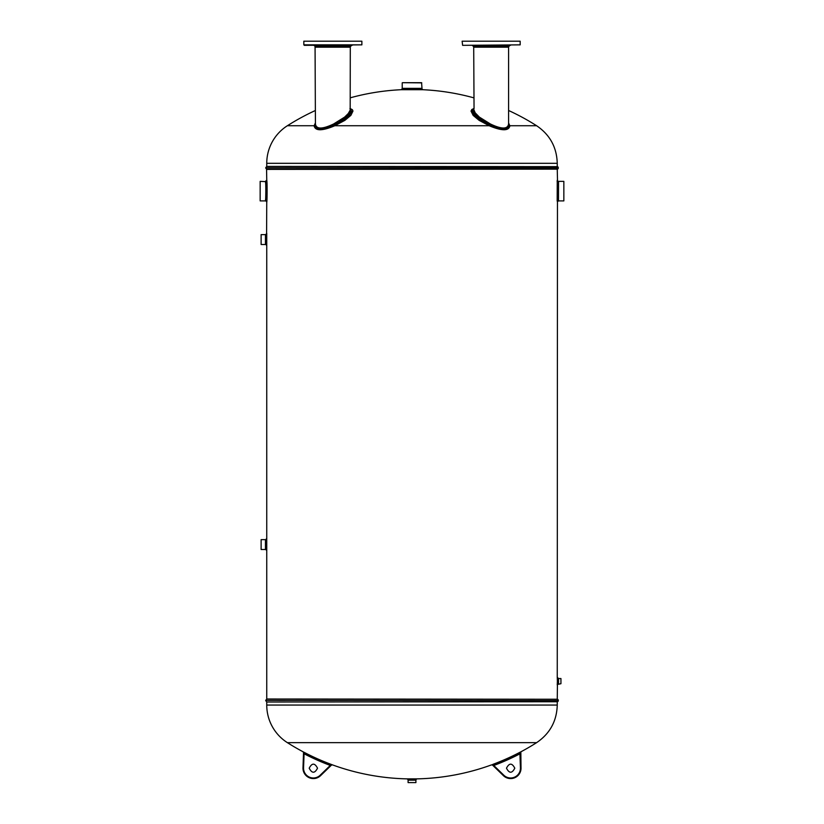 <?xml version="1.0" encoding="UTF-8"?>
<svg xmlns="http://www.w3.org/2000/svg" width="824" height="824" viewBox="0 0 824 824"><rect width="100%" height="100%" fill="white"/><g stroke="black" fill="none" stroke-linecap="round" stroke-linejoin="round"><path stroke-width="1.24" d="M506.482 768.184C509.253 762.828 512.023 762.828 514.794 768.184C512.023 773.551 509.253 773.551 506.482 768.184M519.934 753.95L520.85 752.003L521.015 767.814L520.48 752.93L519.934 753.95L520.438 767.834L519.934 753.95M493.761 765.496L492.742 765.29L503.402 775.641L492.742 765.29A0.968 0.968 0 0 0 492.268 765.033L493.761 765.496A233.553 233.553 0 0 0 519.954 753.826M491.804 764.94L493.133 764.27L491.804 764.94A0.968 0.968 0 0 0 491.279 764.971L491.279 764.971A232.193 232.193 0 0 1 417.16 778.865L407.375 779.102L416.625 779.102M493.133 764.27A232.183 232.183 0 0 0 519.511 752.518L521.231 751.632L519.8 753.177M558.291 700.606L265.709 700.4L558.291 700.606A1.205 1.205 0 0 1 557.436 701.749L266.749 702.007L266.749 705.066A44.547 44.547 0 0 0 287.38 742.651L536.62 742.651A232.193 232.193 0 0 1 521.231 751.632L520.809 752.065M304.499 752.528L304.19 753.198A232.924 232.924 0 0 0 330.609 764.971L332.247 764.929L330.784 764.487A232.409 232.409 0 0 1 304.427 752.745L303.129 751.952A0.772 0.772 0 0 0 302.82 751.653L304.499 752.528A232.183 232.183 0 0 0 330.898 764.281L332.669 764.95A232.193 232.193 0 0 0 406.84 778.865L417.16 778.865M266.585 235.777L266.749 202.199C267.1 202.879 267.326 181.867 266.76 180.25L266.564 169.147L557.436 169.147L266.749 169.404M266.059 235.777L266.523 245.233L266.749 233.326L266.749 698.999L557.436 699.246A1.205 1.205 0 0 1 558.291 700.4M266.585 540.812L266.749 538.36L266.008 539.421L266.008 549.742L266.523 550.257L266.523 538.906M266.749 202.199L266.523 201.643C266.852 202.313 267.069 182.3 266.533 180.786L266.76 180.25M266.564 181.177L266.914 182.578M557.209 180.662L557.148 181.63M557.179 201.108L557.24 180.219M557.251 684.971L557.446 679.192M557.446 683.096L557.24 684.332M557.477 180.641L557.251 677.276L558.538 678.543L558.538 683.704L557.972 682.931L557.992 683.93L557.992 678.337M557.436 169.147A1.205 1.205 0 0 0 558.291 168.003L558.291 167.797A1.205 1.205 0 0 0 557.436 166.644L266.749 166.397L266.749 163.317A44.547 44.547 0 0 1 287.38 125.732L314.14 125.732L315.407 122.941M508.593 122.941L509.871 125.907C508.779 131.026 502.012 131.026 489.569 125.907L479.156 120.376L473.141 115.381L471.029 111.085L471.802 109.53L473.707 108.603M350.293 108.603L352.363 109.685L352.971 111.044L350.89 115.35L344.875 120.355L334.431 125.907C322.04 131.026 315.273 131.026 314.129 125.907L314.14 125.732A1.545 1.421 8.6 0 0 314.809 125.207L315.407 123.827M507.429 45.691L509.603 45.691A1.164 1.164 0 0 1 510.427 45.341A1.164 1.164 0 0 0 509.603 45.691L472.688 45.691L474.861 45.691L472.688 45.691L473.367 46.36L508.933 46.36A1.164 1.164 0 0 0 508.593 47.184L473.707 47.184L474.047 108.644L472.667 109.922L472.409 111.621L474.253 115.01L477.961 118.481L489.817 125.372C501.857 130.501 508.326 130.501 509.222 125.372L509.191 125.207A1.545 1.421 -8.7 0 0 509.86 125.732L536.62 125.732A232.193 232.193 0 0 0 508.593 110.498M473.707 97.809A232.193 232.193 0 0 0 423.083 89.723L400.917 89.723A232.193 232.193 0 0 0 350.293 97.809M421.775 82.874L402.421 82.678L421.579 82.678L422.043 89.023L401.576 89.425L422.043 89.023M303.829 41.2L361.87 41.2L361.87 44.856L303.829 44.856L303.829 41.2M361.87 44.856L304.313 45.341M350.293 108.953L350.571 111.982L346.925 116.596L338.643 122.405L333.926 124.774L333.566 124.002C322.308 129.347 316.262 129.347 315.427 124.002L315.067 46.36L350.633 46.36A1.164 1.164 0 0 0 350.293 47.184L315.407 47.184M333.566 124.002L344.617 117.121L348.274 113.527L350.179 110.159L350.293 47.184M462.614 45.341L462.13 41.2L520.171 41.2L520.171 44.856L462.614 45.341L520.171 44.856M473.707 109.283L475.18 112.826L479.372 117.111L490.435 124.002C501.682 129.347 507.728 129.347 508.573 124.002L508.81 124.774C507.965 129.945 501.723 129.945 490.084 124.774L489.569 125.907M473.707 108.953L473.11 110.313L473.543 112.249L477.868 117.296L486.253 122.889L490.074 124.774L490.435 124.002L491.145 124.342M509.871 125.907L508.593 123.816M509.191 125.207L508.593 123.518M314.129 125.907L314.778 125.372C315.716 130.501 322.184 130.501 334.183 125.372L341.991 121.303L349.17 115.659L351.632 111.312L349.953 108.644M315.427 124.002L315.19 124.774C316.014 129.945 322.256 129.945 333.916 124.774L334.431 125.907M315.407 123.518L314.809 125.207M489.425 125.207L489.157 125.732L334.843 125.732L334.575 125.207M352.136 45.341A1.164 1.164 0 0 0 351.312 45.691L314.397 45.691L315.067 46.36M415.904 782.604L408.096 782.604L415.904 782.604L415.904 780.163L408.096 780.163L408.096 782.604M261.126 244.491L261.126 234.624L261.126 244.491L265.462 244.491L265.462 234.624L261.126 234.624M261.126 549.515L261.126 539.648L261.126 549.515L265.462 549.515L265.462 539.648L261.126 539.648M558.425 182.918L557.869 182.918M558.528 679.131L557.972 679.316M557.477 201.643L558.538 200.902L563.843 200.902L563.843 181.362L558.538 181.362L558.487 200.273M558.445 199.645L557.869 199.357M558.507 181.795L557.992 181.156M563.843 181.362L563.843 200.902M260.157 181.362L265.483 181.61C266.059 183.495 265.781 201.52 265.462 200.902L260.157 200.902L260.157 181.362L260.157 200.902M265.565 182.763L266.131 182.918M265.555 199.645L265.513 200.273M557.251 677.256L557.477 684.445L560.938 683.704L560.938 678.543L558.538 678.543M560.938 678.543L560.938 683.704M266.595 200.644L266.523 201.643L266.059 200.479M266.039 181.568L266.028 181.383C266.574 183.299 266.307 201.777 266.008 201.128L265.462 200.902M266.101 199.841L265.575 199.357M266.059 540.812L266.008 539.421L265.462 539.648M557.251 698.999L557.457 683.426M557.457 180.889L557.24 180.25M557.992 201.128L557.251 169.404M309.206 768.184C311.977 762.828 314.747 762.828 317.518 768.184C314.747 773.551 311.977 773.551 309.206 768.184M332.123 764.95L330.3 765.444A233.47 233.47 0 0 1 304.046 753.744L303.417 752.456L304.19 753.198M331.299 765.249L320.588 775.641A10.382 10.382 0 0 1 302.985 767.814L303.52 752.868A0.772 0.772 0 0 0 303.417 752.456L303.52 752.868M521.015 767.814A10.382 10.382 0 0 1 503.402 775.641A10.382 10.382 0 0 0 521.015 767.814L520.438 767.834A9.806 9.806 0 0 1 503.814 775.219L503.402 775.641M519.511 752.518L519.604 752.796A232.461 232.461 0 0 1 493.226 764.538L493.37 764.919A232.873 232.873 0 0 0 519.789 753.146M330.609 764.971L330.898 764.281M520.48 752.93L520.614 752.405L520.48 752.93M304.046 753.744L304.18 753.218M304.066 753.857L303.562 767.834L302.985 767.814A10.382 10.382 0 0 0 313.357 778.567A10.382 10.382 0 0 1 302.985 767.814A10.382 10.382 0 0 0 320.588 775.641L320.186 775.219L330.208 765.496M287.38 742.651A232.193 232.193 0 0 0 302.82 751.653L303.129 751.952M493.864 765.568L503.814 775.219M558.291 167.797L265.709 167.797L558.291 168.003M266.749 163.317L557.251 163.317L557.251 166.397M402.225 82.874L402.225 88.353L421.775 88.353M266.749 705.066L557.251 705.066L557.251 702.007M313.573 45.341L316.571 45.691M349.139 45.691L351.312 45.691L349.139 45.691L351.312 45.691L350.633 46.36M471.864 45.341L474.861 45.691M266.749 166.397L557.436 166.644M266.749 698.999L557.436 699.246M557.436 701.749L266.749 702.007M303.562 767.834A9.806 9.806 0 0 0 320.186 775.219M536.62 125.732C549.907 134.745 556.777 147.269 557.251 163.317M315.407 110.498A232.193 232.193 0 0 0 287.38 125.732M508.593 47.184L508.593 124.342M423.083 89.723L422.424 89.425M400.917 89.723L401.576 89.425M402.225 88.353L401.958 89.023M508.933 46.36L509.603 45.691M473.707 47.184L473.367 46.36M536.62 742.651C549.907 733.648 556.777 721.113 557.251 705.066M406.84 778.865L407.375 779.102M415.904 780.163L416.12 779.617M408.096 780.163L407.88 779.617M266.523 233.882L265.462 234.624M266.749 180.075L265.462 181.362M265.462 244.491L266.008 244.718M265.462 549.515L266.008 549.742M266.523 245.233L266.749 245.779M266.523 550.257L266.749 550.803M265.709 700.606L266.564 701.749M266.564 699.246L265.709 700.4M265.709 168.003L266.564 169.147M266.564 166.644L265.709 167.797"/></g></svg>

